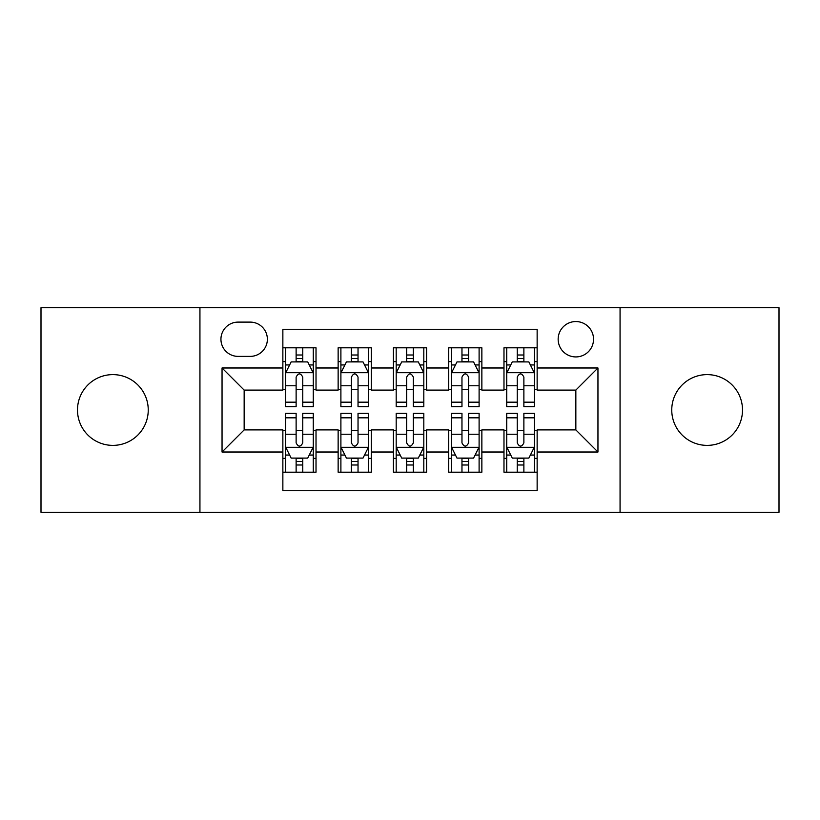 <?xml version="1.0" encoding="UTF-8"?>
<svg xmlns="http://www.w3.org/2000/svg" width="820" height="820" viewBox="0 0 820 820"><rect width="100%" height="100%" fill="white"/><g stroke="black" fill="none" stroke-linecap="round" stroke-linejoin="round"><path stroke-width="1.23" d="M707.137 374.617A35.383 35.383 0 0 0 671.754 410A35.383 35.383 0 0 0 707.137 445.383A35.383 35.383 0 0 0 742.51 410A35.383 35.383 0 0 0 707.137 374.617M112.863 374.617A35.383 35.383 0 0 0 77.49 410A35.383 35.383 0 0 0 112.863 445.383A35.383 35.383 0 0 0 148.246 410A35.383 35.383 0 0 0 112.863 374.617M575.845 321.553A17.692 17.692 0 0 0 558.153 339.244A17.692 17.692 0 0 0 575.845 356.925A17.692 17.692 0 0 0 593.536 339.244A17.692 17.692 0 0 0 575.845 321.553M620.063 512.274L779 512.274L779 307.726L620.063 307.726L620.063 512.274L199.936 512.274L199.936 307.726L41 307.726L41 512.274L199.936 512.274M537.141 347.813L503.982 347.813L503.982 367.985L481.863 367.985L481.863 390.094L503.982 390.094L503.982 367.985M481.863 367.985L481.863 347.813L448.694 347.813L448.694 367.985L426.584 367.985L426.584 390.094L448.694 390.094L448.694 367.985M426.584 367.985L426.584 347.813L393.415 347.813L393.415 367.985L371.306 367.985L371.306 390.094L393.415 390.094L393.415 367.985M371.306 367.985L371.306 347.813L338.137 347.813L338.137 390.094L316.018 390.094L316.018 347.813L282.859 347.813M282.859 472.187L316.018 472.187L316.018 429.905L338.137 429.905L338.137 472.187L371.306 472.187L371.306 429.905L393.415 429.905L393.415 452.015L371.306 452.015M393.415 452.015L393.415 472.187L426.584 472.187L426.584 429.905L448.694 429.905L448.694 452.015L426.584 452.015M448.694 452.015L448.694 472.187L481.863 472.187L481.863 429.905L503.982 429.905L503.982 452.015L481.863 452.015M238.077 356.382L250.233 356.382A17.138 17.138 0 0 0 267.371 339.244A17.138 17.138 0 0 0 250.233 322.106L238.077 322.106A17.138 17.138 0 0 0 220.939 339.244A17.138 17.138 0 0 0 238.077 356.382M620.063 307.726L199.936 307.726M537.141 367.985L537.141 329.291L282.859 329.291L282.859 390.094L244.155 390.094L244.155 429.905L282.859 429.905L282.859 490.708L537.141 490.708L537.141 429.905L575.845 429.905L575.845 390.094L537.141 390.094L537.141 367.985L597.954 367.985L597.954 452.015L537.141 452.015M282.859 452.015L222.046 452.015L222.046 367.985L282.859 367.985M503.982 452.015L503.982 472.187L537.141 472.187M282.859 361.63L285.616 361.63M296.122 361.63L302.754 361.63M313.26 361.63L316.018 361.63M282.859 389.541L285.616 389.541M296.122 389.541L302.754 389.541M313.26 389.541L316.018 389.541M282.859 430.459L285.616 430.459M296.122 430.459L302.754 430.459M313.26 430.459L316.018 430.459M282.859 458.37L285.616 458.37M296.122 458.37L302.754 458.37M313.26 458.37L316.018 458.37M338.137 389.541L340.894 389.541M351.401 389.541L358.032 389.541M368.539 389.541L371.306 389.541M338.137 361.63L340.894 361.63M351.401 361.63L358.032 361.63M368.539 361.63L371.306 361.63M338.137 430.459L340.894 430.459M351.401 430.459L358.032 430.459M368.539 430.459L371.306 430.459M338.137 458.37L340.894 458.37M351.401 458.37L358.032 458.37M368.539 458.37L371.306 458.37M393.415 430.459L396.183 430.459M406.679 430.459L413.321 430.459M423.817 430.459L426.584 430.459M393.415 458.37L396.183 458.37M406.679 458.37L413.321 458.37M423.817 458.37L426.584 458.37M393.415 361.63L396.183 361.63M406.679 361.63L413.321 361.63M423.817 361.63L426.584 361.63M393.415 389.541L396.183 389.541M406.679 389.541L413.321 389.541M423.817 389.541L426.584 389.541M448.694 430.459L451.461 430.459M461.967 430.459L468.599 430.459M479.105 430.459L481.863 430.459M448.694 458.37L451.461 458.37M461.967 458.37L468.599 458.37M479.105 458.37L481.863 458.37M448.694 361.63L451.461 361.63M461.967 361.63L468.599 361.63M479.105 361.63L481.863 361.63M448.694 389.541L451.461 389.541M461.967 389.541L468.599 389.541M479.105 389.541L481.863 389.541M503.982 430.459L506.739 430.459M517.246 430.459L523.877 430.459M534.384 430.459L537.141 430.459M503.982 458.37L506.739 458.37M517.246 458.37L523.877 458.37M534.384 458.37L537.141 458.37M503.982 361.63L506.739 361.63M517.246 361.63L523.877 361.63M534.384 361.63L537.141 361.63M503.982 389.541L506.739 389.541M517.246 389.541L523.877 389.541M534.384 389.541L537.141 389.541M244.155 390.094L222.046 367.985M244.155 429.905L222.046 452.015M597.954 367.985L575.845 390.094M597.954 452.015L575.845 429.905M302.754 354.998L296.122 354.998M313.26 402.179L302.754 402.179L302.754 406.679L313.26 406.679L313.26 372.967L307.726 361.907L291.141 361.907L285.616 372.967L285.616 406.679L296.122 406.679L296.122 402.179L285.616 402.179M285.616 372.967L285.616 347.813M313.26 372.967L313.26 347.813M296.122 361.907L296.122 347.813M302.754 347.813L302.754 361.907M302.754 402.179L302.754 377.108C300.55 372.844 298.337 372.844 296.122 377.108L296.122 402.179M296.122 465.001L302.754 465.001M285.616 417.821L296.122 417.821L296.122 413.321L285.616 413.321L285.616 447.033L291.141 458.093L307.726 458.093L313.26 447.033L313.26 413.321L302.754 413.321L302.754 417.821L313.26 417.821M313.26 447.033L313.26 472.187M285.616 447.033L285.616 472.187M302.754 458.093L302.754 472.187M296.122 472.187L296.122 458.093M296.122 417.821L296.122 442.892C298.326 447.156 300.54 447.156 302.754 442.892L302.754 417.821M358.032 354.998L351.401 354.998M368.539 402.179L358.032 402.179L358.032 406.679L368.539 406.679L368.539 372.967L363.014 361.907L346.429 361.907L340.894 372.967L340.894 406.679L351.401 406.679L351.401 402.179L340.894 402.179M340.894 372.967L340.894 347.813M368.539 372.967L368.539 347.813M351.401 361.907L351.401 347.813M358.032 347.813L358.032 361.907M358.032 402.179L358.032 377.108C355.829 372.844 353.615 372.844 351.401 377.108L351.401 402.179M413.321 354.998L406.679 354.998M423.817 402.179L413.321 402.179L413.321 406.679L423.817 406.679L423.817 372.967L418.292 361.907L401.708 361.907L396.183 372.967L396.183 406.679L406.679 406.679L406.679 402.179L396.183 402.179M396.183 372.967L396.183 347.813M423.817 372.967L423.817 347.813M406.679 361.907L406.679 347.813M413.321 347.813L413.321 361.907M413.321 402.179L413.321 377.108C411.107 372.844 408.893 372.844 406.679 377.108L406.679 402.179M468.599 354.998L461.967 354.998M479.105 402.179L468.599 402.179L468.599 406.679L479.105 406.679L479.105 372.967L473.57 361.907L456.986 361.907L451.461 372.967L451.461 406.679L461.967 406.679L461.967 402.179L451.461 402.179M451.461 372.967L451.461 347.813M479.105 372.967L479.105 347.813M461.967 361.907L461.967 347.813M468.599 347.813L468.599 361.907M468.599 402.179L468.599 377.108C466.385 372.844 464.181 372.844 461.967 377.108L461.967 402.179M523.877 354.998L517.246 354.998M534.384 402.179L523.877 402.179L523.877 406.679L534.384 406.679L534.384 372.967L528.859 361.907L512.274 361.907L506.739 372.967L506.739 406.679L517.246 406.679L517.246 402.179L506.739 402.179M506.739 372.967L506.739 347.813M534.384 372.967L534.384 347.813M517.246 361.907L517.246 347.813M523.877 347.813L523.877 361.907M523.877 402.179L523.877 377.108C521.674 372.844 519.46 372.844 517.246 377.108L517.246 402.179M351.401 465.001L358.032 465.001M340.894 417.821L351.401 417.821L351.401 413.321L340.894 413.321L340.894 447.033L346.429 458.093L363.014 458.093L368.539 447.033L368.539 413.321L358.032 413.321L358.032 417.821L368.539 417.821M368.539 447.033L368.539 472.187M340.894 447.033L340.894 472.187M358.032 458.093L358.032 472.187M351.401 472.187L351.401 458.093M351.401 417.821L351.401 442.892C353.615 447.156 355.818 447.156 358.032 442.892L358.032 417.821M406.679 465.001L413.321 465.001M396.183 417.821L406.679 417.821L406.679 413.321L396.183 413.321L396.183 447.033L401.708 458.093L418.292 458.093L423.817 447.033L423.817 413.321L413.321 413.321L413.321 417.821L423.817 417.821M423.817 447.033L423.817 472.187M396.183 447.033L396.183 472.187M413.321 458.093L413.321 472.187M406.679 472.187L406.679 458.093M406.679 417.821L406.679 442.892C408.893 447.156 411.107 447.156 413.321 442.892L413.321 417.821M461.967 465.001L468.599 465.001M451.461 417.821L461.967 417.821L461.967 413.321L451.461 413.321L451.461 447.033L456.986 458.093L473.57 458.093L479.105 447.033L479.105 413.321L468.599 413.321L468.599 417.821L479.105 417.821M479.105 447.033L479.105 472.187M451.461 447.033L451.461 472.187M468.599 458.093L468.599 472.187M461.967 472.187L461.967 458.093M461.967 417.821L461.967 442.892C464.171 447.156 466.385 447.156 468.599 442.892L468.599 417.821M517.246 465.001L523.877 465.001M506.739 417.821L517.246 417.821L517.246 413.321L506.739 413.321L506.739 447.033L512.274 458.093L528.859 458.093L534.384 447.033L534.384 413.321L523.877 413.321L523.877 417.821L534.384 417.821M534.384 447.033L534.384 472.187M506.739 447.033L506.739 472.187M523.877 458.093L523.877 472.187M517.246 472.187L517.246 458.093M517.246 417.821L517.246 442.892C519.449 447.156 521.663 447.156 523.877 442.892L523.877 417.821M338.137 452.015L316.018 452.015M338.137 367.985L316.018 367.985M313.117 372.69L285.76 372.69M285.616 364.951L289.624 364.951M309.253 364.951L313.26 364.951M296.122 385.779L285.616 385.779M313.26 385.779L302.754 385.779M302.754 358.514L296.122 358.514M285.76 447.31L313.117 447.31M313.26 455.049L309.253 455.049M289.624 455.049L285.616 455.049M302.754 434.221L313.26 434.221M285.616 434.221L296.122 434.221M296.122 461.486L302.754 461.486M368.405 372.69L341.038 372.69M340.894 364.951L344.902 364.951M364.531 364.951L368.539 364.951M351.401 385.779L340.894 385.779M368.539 385.779L358.032 385.779M358.032 358.514L351.401 358.514M423.684 372.69L396.316 372.69M396.183 364.951L400.191 364.951M419.809 364.951L423.817 364.951M406.679 385.779L396.183 385.779M423.817 385.779L413.321 385.779M413.321 358.514L406.679 358.514M478.962 372.69L451.594 372.69M451.461 364.951L455.469 364.951M475.098 364.951L479.105 364.951M461.967 385.779L451.461 385.779M479.105 385.779L468.599 385.779M468.599 358.514L461.967 358.514M534.24 372.69L506.883 372.69M506.739 364.951L510.747 364.951M530.376 364.951L534.384 364.951M517.246 385.779L506.739 385.779M534.384 385.779L523.877 385.779M523.877 358.514L517.246 358.514M341.038 447.31L368.405 447.31M368.539 455.049L364.531 455.049M344.902 455.049L340.894 455.049M358.032 434.221L368.539 434.221M340.894 434.221L351.401 434.221M351.401 461.486L358.032 461.486M396.316 447.31L423.684 447.31M423.817 455.049L419.809 455.049M400.191 455.049L396.183 455.049M413.321 434.221L423.817 434.221M396.183 434.221L406.679 434.221M406.679 461.486L413.321 461.486M451.594 447.31L478.962 447.31M479.105 455.049L475.098 455.049M455.469 455.049L451.461 455.049M468.599 434.221L479.105 434.221M451.461 434.221L461.967 434.221M461.967 461.486L468.599 461.486M506.883 447.31L534.24 447.31M534.384 455.049L530.376 455.049M510.747 455.049L506.739 455.049M523.877 434.221L534.384 434.221M506.739 434.221L517.246 434.221M517.246 461.486L523.877 461.486"/></g></svg>
